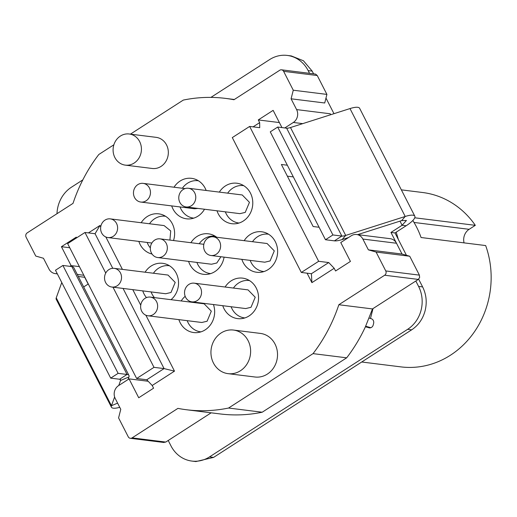 <?xml version="1.0" encoding="UTF-8"?>
<svg xmlns="http://www.w3.org/2000/svg" width="517" height="517" viewBox="0 0 517 517"><rect width="100%" height="100%" fill="white"/><g stroke="black" fill="none" stroke-linecap="round" stroke-linejoin="round"><path stroke-width="0.78" d="M414.763 217.793L475.317 225.334L469.132 229.315A11.768 10.611 -82.9 0 0 464.066 242.874M361.706 362.003L400.927 366.883A87.864 79.237 -82.9 0 0 450.43 355.224A87.864 79.237 -82.9 0 0 485.663 245.562L421.084 237.523A87.864 79.237 97.1 0 0 412.837 220.488M475.317 225.334A87.864 79.237 -82.9 0 0 422.641 192.511L401.36 189.855M398.323 239.436L396.216 232.159M315.551 74.086L281.526 69.814A3.141 2.831 97.1 0 1 283.613 71.34L293.275 90.216L291.084 98.799L324.721 102.993L326.912 94.404L317.251 75.527L315.551 74.086M330.725 114.716L330.247 113.779A9.416 8.492 97.1 0 1 330.667 114.735M396.5 243.248L362.863 239.061A9.416 8.492 -82.9 0 0 357.758 234.744A9.416 8.492 -82.9 0 0 356.594 234.505L390.232 238.692A9.416 8.492 97.1 0 1 391.395 238.932A9.416 8.492 97.1 0 1 396.5 243.248L402.019 254.041L409.729 256.245L419.39 275.128L385.76 270.94A3.141 2.831 97.1 0 1 384.661 275.231L338.842 304.739L372.479 308.927L418.298 279.419L419.642 277.5L419.39 275.128M369.817 327.901L365.409 326.796L372.479 308.927M365.409 326.796A156.897 141.496 97.1 0 1 346.681 357.822L262.197 412.223A156.897 141.496 97.1 0 1 220.177 413.943L186.54 409.755A156.897 141.496 97.1 0 1 177.919 408.378L132.1 437.886A3.141 2.831 97.1 0 1 128.242 436.781L118.58 417.904L120.771 409.315L115.252 398.529A9.416 8.492 97.1 0 1 114.496 391.408A9.416 8.492 97.1 0 1 118.535 385.65L129.063 378.877L138.724 397.754L153.581 388.189L152.198 385.488L174.488 371.141L145.865 315.208M163.579 442.41L165.737 442.074L211.162 412.818M69.743 247.74L61.426 246.706L76.283 237.135L76.645 237.839M79.405 266.623L71.088 265.589L61.426 246.706M113.869 144.792L98.818 154.486A156.897 141.496 97.1 0 0 73.013 203.381L27.194 232.889A3.141 2.831 97.1 0 0 26.102 237.18L35.763 256.064L43.473 258.267L48.999 269.06A9.416 8.492 -82.9 0 0 54.098 273.377A9.416 8.492 -82.9 0 0 55.261 273.616A9.416 8.492 -82.9 0 0 57.206 273.609M281.526 69.814A3.141 2.831 97.1 0 0 279.762 70.234L233.942 99.742A156.897 141.496 97.1 0 0 225.322 98.366A156.897 141.496 97.1 0 0 183.296 100.085L130.413 134.142M326.912 94.404L293.275 90.216M291.084 98.799L296.609 109.591A9.416 8.492 97.1 0 1 297.359 116.713A9.416 8.492 97.1 0 1 293.32 122.464L302.723 123.641M279.374 122.561L258.28 119.931L273.131 110.36L281.952 127.589M287.349 165.22L281.39 164.477L313.134 226.517L319.092 227.26M249.64 126.432L318.653 261.298L301.321 272.459L232.301 137.593L249.64 126.432L259.728 127.686L259.657 122.626L258.28 119.931M356.594 234.505A9.416 8.492 -82.9 0 0 351.295 235.752L340.768 242.531L350.429 261.415L335.572 270.979L334.195 268.284L328.741 262.552L318.653 261.298M293.326 176.911L287.368 176.168M123.059 288.434L164.083 368.595L146.75 379.762L152.198 385.488M146.75 379.762L136.656 378.502L67.643 243.636L84.975 232.476L105.739 273.054M362.863 239.061L368.382 249.853L402.019 254.041L390.962 232.437L395.001 232.941L406.142 225.761A18.825 4.899 152.9 0 0 414.828 216.184A18.825 4.899 152.9 0 0 405.212 216.468L345.705 235.429A9.416 2.449 -27.1 0 1 341.847 236.069L286.631 128.177A9.416 2.449 -27.1 0 0 290.489 127.537L349.996 108.576L405.212 216.468L401.638 220.61L406.446 220.468L402.103 225.263L390.962 232.437M368.382 249.853L376.098 252.057L409.729 256.245M376.098 252.057L385.76 270.94M338.842 304.739A156.897 141.496 97.1 0 1 313.043 353.628L346.681 357.822M262.197 412.223L228.566 408.036L313.043 353.628M228.566 408.036A156.897 141.496 97.1 0 1 186.54 409.755M148.172 381.255L129.063 378.877M307.066 273.176L311.906 282.637L334.195 268.284M259.657 122.626L253.084 126.859M284.809 127.945L293.32 122.464M69.931 266.333L71.088 265.589M100.712 226.976L99.949 225.483L88.426 232.902M140.74 305.198L132.779 289.643M122.413 269.376L105.836 236.98M233.497 330.059L260.406 333.413A21.966 19.808 97.1 0 1 277.19 350.616A21.966 19.808 97.1 0 1 267.354 374.088A21.966 19.808 97.1 0 1 254.978 377.003L228.068 373.655A21.966 19.808 -82.9 0 0 240.444 370.741A21.966 19.808 -82.9 0 0 250.286 347.262A21.966 19.808 -82.9 0 0 233.497 330.059A21.966 19.808 -82.9 0 0 221.121 332.974A21.966 19.808 -82.9 0 0 211.279 356.452A21.966 19.808 -82.9 0 0 228.068 373.655M129.198 133.987L156.108 137.341A15.691 14.146 97.1 0 1 168.096 149.626A15.691 14.146 97.1 0 1 161.071 166.396A15.691 14.146 97.1 0 1 152.231 168.477L125.321 165.13A15.691 14.146 -82.9 0 0 134.161 163.042A15.691 14.146 -82.9 0 0 141.193 146.279A15.691 14.146 -82.9 0 0 129.198 133.987A15.691 14.146 -82.9 0 0 120.358 136.074A15.691 14.146 -82.9 0 0 113.326 152.838A15.691 14.146 -82.9 0 0 125.321 165.13M225.102 287.019A20.396 18.392 97.1 0 1 231.157 280.847A20.396 18.392 97.1 0 1 242.654 278.14A20.396 18.392 97.1 0 1 258.242 294.115A20.396 18.392 97.1 0 1 249.104 315.913A20.396 18.392 97.1 0 1 237.607 318.621A20.396 18.392 97.1 0 1 222.775 305.702M204.512 209.243A20.396 18.392 97.1 0 1 198.03 216.112A20.396 18.392 97.1 0 1 186.54 218.82A20.396 18.392 97.1 0 1 171.702 205.902M174.029 187.219A20.396 18.392 97.1 0 1 180.09 181.047A20.396 18.392 97.1 0 1 191.581 178.339A20.396 18.392 97.1 0 1 206.147 190.469M152.043 254.034A20.396 18.392 97.1 0 1 138.847 241.407M141.173 222.724A20.396 18.392 97.1 0 1 147.229 216.552A20.396 18.392 97.1 0 1 158.719 213.844A20.396 18.392 97.1 0 1 173.525 240.534M213.437 304.539A20.396 18.392 97.1 0 1 205.204 329.84A20.396 18.392 97.1 0 1 193.707 332.547A20.396 18.392 97.1 0 1 178.876 319.629M181.202 300.946A20.396 18.392 97.1 0 1 185.183 296.325M224.068 257.136A20.396 18.392 97.1 0 1 214.904 271.593A20.396 18.392 97.1 0 1 203.407 274.301A20.396 18.392 97.1 0 1 188.576 261.382M190.902 242.699A20.396 18.392 97.1 0 1 196.958 236.528A20.396 18.392 97.1 0 1 208.448 233.82A20.396 18.392 97.1 0 1 216.707 237.245M146.453 297.598A20.396 18.392 97.1 0 1 142.763 290.884M145.09 272.2A20.396 18.392 97.1 0 1 151.151 266.029A20.396 18.392 97.1 0 1 162.642 263.321A20.396 18.392 97.1 0 1 177.984 278.068A20.396 18.392 97.1 0 1 171.011 299.679M244.179 240.663A20.396 18.392 97.1 0 1 250.234 234.492A20.396 18.392 97.1 0 1 261.725 231.784A20.396 18.392 97.1 0 1 277.319 247.759A20.396 18.392 97.1 0 1 268.181 269.557A20.396 18.392 97.1 0 1 256.684 272.265A20.396 18.392 97.1 0 1 241.853 259.347M219.331 192.111A20.396 18.392 97.1 0 1 225.393 185.939A20.396 18.392 97.1 0 1 236.883 183.231A20.396 18.392 97.1 0 1 252.47 199.207A20.396 18.392 97.1 0 1 243.333 221.005A20.396 18.392 97.1 0 1 231.842 223.712A20.396 18.392 97.1 0 1 217.004 210.794M328.741 262.552L311.408 273.719L311.906 282.637M311.408 273.719L301.321 272.459M84.975 232.476L95.07 233.729L99.949 225.483M112.965 287.174L153.988 367.341L136.656 378.502M174.488 371.141L164.083 368.595L153.988 367.341M95.07 233.729L112.764 268.31M244.528 317.897L244.825 317.936A18.825 16.977 97.1 0 1 244.528 317.897A18.825 16.977 97.1 0 1 231.105 306.743M233.432 288.059A18.825 16.977 97.1 0 1 238.576 283.032A18.825 16.977 97.1 0 1 249.188 280.531A18.825 16.977 97.1 0 1 249.485 280.576L249.188 280.531M193.461 218.096L193.752 218.135A18.825 16.977 97.1 0 1 193.461 218.096A18.825 16.977 97.1 0 1 180.032 206.942M182.359 188.259A18.825 16.977 97.1 0 1 187.503 183.231A18.825 16.977 97.1 0 1 198.114 180.73A18.825 16.977 97.1 0 1 198.412 180.776M150.344 247.921A18.825 16.977 97.1 0 1 147.171 242.447M149.503 223.764A18.825 16.977 97.1 0 1 154.648 218.736A18.825 16.977 97.1 0 1 165.253 216.242A18.825 16.977 97.1 0 1 165.556 216.28M200.628 331.83L200.926 331.862A18.825 16.977 97.1 0 1 200.628 331.83A18.825 16.977 97.1 0 1 187.199 320.669M189.526 301.986A18.825 16.977 97.1 0 1 189.972 301.366M210.632 273.616A18.825 16.977 97.1 0 1 210.329 273.583A18.825 16.977 97.1 0 1 196.899 262.423M199.226 243.74A18.825 16.977 97.1 0 1 204.377 238.712A18.825 16.977 97.1 0 1 214.982 236.217A18.825 16.977 97.1 0 1 215.285 236.256M154.454 297.618A18.825 16.977 97.1 0 1 151.093 291.924M153.42 273.241A18.825 16.977 97.1 0 1 158.564 268.213A18.825 16.977 97.1 0 1 169.175 265.712A18.825 16.977 97.1 0 1 169.473 265.757M263.605 271.541L263.903 271.58A18.825 16.977 97.1 0 1 263.605 271.541A18.825 16.977 97.1 0 1 250.176 260.387M252.509 241.704A18.825 16.977 97.1 0 1 257.653 236.676A18.825 16.977 97.1 0 1 268.258 234.175A18.825 16.977 97.1 0 1 268.562 234.22M238.764 222.995L239.054 223.027A18.825 16.977 97.1 0 1 238.764 222.995A18.825 16.977 97.1 0 1 225.334 211.834M227.661 193.151A18.825 16.977 97.1 0 1 232.805 188.123A18.825 16.977 97.1 0 1 243.417 185.629A18.825 16.977 97.1 0 1 243.714 185.668L243.417 185.629M194.205 283.174L248.024 289.875L255.217 297.243L250.997 307.311L245.698 308.559L191.878 301.857A9.416 8.492 97.1 0 1 184.679 294.483A9.416 8.492 97.1 0 1 188.899 284.421A9.416 8.492 97.1 0 1 194.205 283.174A9.416 8.492 97.1 0 1 201.397 290.548A9.416 8.492 97.1 0 1 197.177 300.603A9.416 8.492 97.1 0 1 191.878 301.857M197.992 208.429L194.625 208.758L140.805 202.057A9.416 8.492 97.1 0 1 133.612 194.683A9.416 8.492 97.1 0 1 137.826 184.621A9.416 8.492 97.1 0 1 143.131 183.373A9.416 8.492 97.1 0 1 150.324 190.741A9.416 8.492 97.1 0 1 146.111 200.803A9.416 8.492 97.1 0 1 140.805 202.057M110.276 218.878A9.416 8.492 97.1 0 1 117.469 226.252A9.416 8.492 97.1 0 1 113.249 236.314A9.416 8.492 97.1 0 1 107.95 237.562A9.416 8.492 97.1 0 1 100.75 230.188A9.416 8.492 97.1 0 1 104.97 220.126A9.416 8.492 97.1 0 1 110.276 218.878L164.089 225.58L170.72 230.931L169.912 240.088M150.305 297.101L204.118 303.802L211.317 311.169L207.097 321.238L201.792 322.485L147.978 315.784A9.416 8.492 97.1 0 1 140.779 308.41A9.416 8.492 97.1 0 1 144.999 298.348A9.416 8.492 97.1 0 1 150.305 297.101A9.416 8.492 97.1 0 1 157.498 304.474A9.416 8.492 97.1 0 1 153.278 314.536A9.416 8.492 97.1 0 1 147.978 315.784M220.946 256.742L216.797 262.991L211.492 264.239L157.672 257.537A9.416 8.492 97.1 0 1 150.479 250.163A9.416 8.492 97.1 0 1 154.699 240.101A9.416 8.492 97.1 0 1 159.999 238.854A9.416 8.492 97.1 0 1 167.198 246.228A9.416 8.492 97.1 0 1 162.978 256.283A9.416 8.492 97.1 0 1 157.672 257.537M114.192 268.355L168.012 275.057L175.205 282.424L170.991 292.493L165.686 293.74L111.866 287.038A9.416 8.492 97.1 0 1 104.673 279.665A9.416 8.492 97.1 0 1 108.887 269.603A9.416 8.492 97.1 0 1 114.192 268.355A9.416 8.492 97.1 0 1 121.385 275.729A9.416 8.492 97.1 0 1 117.172 285.785A9.416 8.492 97.1 0 1 111.866 287.038M213.282 236.818L267.095 243.52L274.294 250.887L270.074 260.956L264.775 262.203L210.955 255.501A9.416 8.492 97.1 0 1 203.756 248.128A9.416 8.492 97.1 0 1 207.976 238.066A9.416 8.492 97.1 0 1 213.282 236.818A9.416 8.492 97.1 0 1 220.475 244.192A9.416 8.492 97.1 0 1 216.255 254.248A9.416 8.492 97.1 0 1 210.955 255.501M188.434 188.266L242.253 194.967L249.446 202.334L245.232 212.403L239.927 213.65L186.107 206.949A9.416 8.492 97.1 0 1 178.914 199.575A9.416 8.492 97.1 0 1 183.128 189.513A9.416 8.492 97.1 0 1 188.434 188.266A9.416 8.492 97.1 0 1 195.626 195.639A9.416 8.492 97.1 0 1 191.413 205.701A9.416 8.492 97.1 0 1 186.107 206.949M313.567 73.808L312.197 71.126L303.434 60.767L291.31 55.933L287.278 55.429A31.382 28.299 97.1 0 1 308.158 70.622L309.534 73.304M333.976 113.682L325.981 98.062M415.823 281.015L418.583 286.412A31.382 28.299 97.1 0 1 421.09 310.155A31.382 28.299 97.1 0 1 407.622 329.329L209.534 456.899A31.382 28.299 97.1 0 1 191.852 461.067L195.891 461.571L213.573 457.403L411.661 329.833C418.402 325.348 422.887 318.95 425.129 310.652C427.145 302.296 426.305 294.38 422.622 286.909L418.647 279.154M406.446 255.308L395.001 232.941M365.674 326.221L370.844 327.7M56.986 213.708A31.382 28.299 97.1 0 1 58.04 206.348A31.382 28.299 97.1 0 1 71.508 187.167L82.823 179.877M210.904 97.396L269.596 59.597A31.382 28.299 97.1 0 1 287.278 55.429M414.828 216.184L359.619 108.286A18.825 4.899 152.9 0 0 349.996 108.576M191.852 461.067A31.382 28.299 97.1 0 1 170.972 445.874L168.212 440.478M119.744 407.312A18.825 4.899 -27.1 0 1 111.439 407.202L56.23 299.311A18.825 4.899 -27.1 0 1 56.243 297.824L61.769 282.534M111.439 407.202A18.825 4.899 -27.1 0 1 111.459 405.722L56.243 297.824M83.67 286.954L88.168 284.059L84.698 277.28M368.841 327.778A3.923 3.535 -82.9 0 0 369.325 327.875A3.923 3.535 -82.9 0 0 371.536 327.358A3.923 3.535 -82.9 0 0 373.222 324.96L373.61 323.442A3.923 3.535 -82.9 0 0 373.293 320.475A3.923 3.535 -82.9 0 0 371.167 318.672L370.482 318.478A18.825 1.131 -165.7 0 1 369.144 318.091M119.97 379.316L120.571 380.486L118.755 385.514M114.619 396.966L111.459 405.722L117.598 403.118M286.631 128.177L277.694 127.059L332.909 234.957L325.477 239.739L334.415 240.851A18.825 4.899 152.9 0 0 342.131 239.571L348.529 237.536M357.635 234.634L401.638 220.61M128.946 376.938L120.571 380.486A9.416 2.449 152.9 0 0 120.577 379.743A9.416 2.449 152.9 0 0 119.627 379.245L110.69 378.134L55.481 270.242L62.906 265.46L71.844 266.572A18.825 4.899 -27.1 0 1 73.75 267.56L128.959 375.452A18.825 4.899 152.9 0 1 128.946 376.938L127.996 379.562M332.909 234.957L341.847 236.069L334.415 240.851M128.959 375.452A18.825 4.899 152.9 0 0 127.053 374.463L118.122 373.352L62.906 265.46M277.694 127.059L270.268 131.848L325.477 239.739M110.69 378.134L118.122 373.352M469.132 229.315L414.033 222.452M83.825 275.264L77.272 274.443M283.613 71.34L317.251 75.527M330.247 113.779L296.609 109.591M384.661 275.231L418.298 279.419M165.737 442.074L132.1 437.886M308.158 70.622L312.197 71.126M399.996 221.134L402.103 225.263L406.142 225.761M422.622 286.909L418.583 286.412M407.622 329.329L411.661 329.833M209.534 456.899L213.573 457.403M342.131 239.571L345.705 235.429L290.489 127.537M373.009 308.584L370.482 318.478M119.627 379.245L127.053 374.463L71.844 266.572M84.872 277.299L78.313 276.485M57.335 273.874L55.261 273.616M225.322 98.366L234.33 99.49M130.329 438.3L163.967 442.494M143.131 183.373L185.067 188.595M107.95 237.562L151.856 243.029M159.999 238.854L203.821 244.308"/></g></svg>
